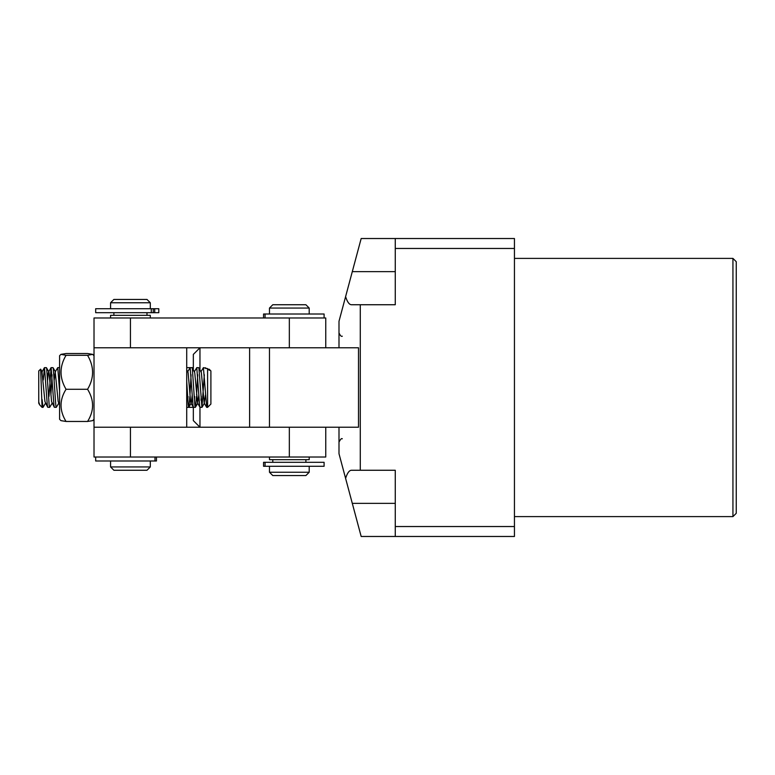 <?xml version="1.0" encoding="UTF-8"?>
<svg xmlns="http://www.w3.org/2000/svg" width="775" height="775" viewBox="0 0 775 775"><rect width="100%" height="100%" fill="white"/><g stroke="black" fill="none" stroke-linecap="round" stroke-linejoin="round"><path stroke-width="1.16" d="M199.96 407.204L199.96 427.228L193.333 420.602L193.333 407.214M193.333 369.83L193.333 354.398L199.96 347.772L199.96 369.83M186.717 367.641L193.333 367.641M732.937 258.395L736.25 261.698L736.25 513.302L732.937 516.605L732.937 258.395L514.445 258.395M395.269 238.526L514.445 238.526L514.445 248.465L395.269 248.465L395.269 238.526L361.169 238.526L338.995 321.296L338.995 347.772M338.995 427.228L338.995 453.704L361.169 536.474L395.269 536.474L395.269 470.26L351.414 470.26C349.215 470.357 347.278 473.06 345.602 478.359M514.445 248.465L514.445 536.474L395.269 536.474M514.445 526.535L395.269 526.535M395.269 248.465L395.269 304.74L360.288 304.74L360.288 470.26M345.602 296.641C347.278 301.94 349.215 304.643 351.414 304.74L360.288 304.74M193.333 407.359L186.717 407.359M186.717 347.772L269.477 347.772L249.618 347.772L249.618 427.228L358.505 427.228L358.505 347.772L269.477 347.772L269.477 427.228L94.017 427.228L94.017 347.772L186.717 347.772L186.717 427.228M94.017 419.285L92.661 420.641L87.575 421.464C94.25 410.827 94.25 400.103 87.575 389.282L87.594 389.244C94.25 378.035 94.25 366.73 87.575 355.328L66.04 355.328C59.365 366.527 59.365 377.842 66.02 389.244L66.04 389.282C59.365 399.919 59.365 410.643 66.04 421.464L60.954 420.641L59.598 419.285L59.598 355.715L60.954 354.359L66.04 355.328M87.575 355.328L92.661 354.359L87.575 353.536L66.04 353.536L60.954 354.359M87.575 389.282L66.04 389.282M87.575 421.464L66.04 421.464M38.75 403.213L38.75 370.944L40.649 369.142L42.063 407.359L43.042 407.359L42.063 399.435M207.584 407.359L207.584 368.638L203.408 367.641L206.712 407.359L207.584 407.359L210.897 404.056L210.897 370.944L209.134 369.181L208.756 369.743M204.329 374.771L201.946 407.359L198.962 368.638L198.632 367.641L196.782 367.641L199.601 405.238L199.989 407.272L201.946 407.359M201.016 400.229L201.258 396.442M196.482 396.442L195.658 406.362L195.319 407.359L194.825 405.238L192.345 368.638L192.006 367.641L190.166 367.641L192.975 405.238L193.372 407.272L195.319 407.359M194.399 400.229L194.632 396.442M189.865 396.442L189.032 406.362L188.703 407.359L188.209 405.238L186.717 381.484M186.746 407.272L188.703 407.359M187.773 400.229L188.015 396.442M54.221 380.05L55.228 371.884L57.747 367.641L59.598 391.094M58.793 403.126L56.284 407.359L55.79 405.238L53.301 368.638L52.971 367.641L51.121 367.641L53.94 405.238L54.328 407.272L56.284 407.359M52.167 403.126L49.658 407.359L49.164 405.238L46.684 368.638L46.355 367.641L44.504 367.641L47.314 405.238L47.711 407.272L49.658 407.359M200.89 371.884L203.408 367.641M197.703 374.771L196.569 394.95M194.273 371.884L196.782 367.641M191.086 374.771L189.943 394.95M187.647 371.884L190.166 367.641M59.598 367.641L57.747 367.641M52.051 374.771L50.908 394.95M48.97 396.442L51.121 367.641M43.245 380.021L44.504 367.641M207.584 368.638L209.347 370.305L209.134 369.181M45.551 403.126L43.042 407.359M38.75 403.242L39.728 404.938L38.75 402.002M42.063 407.359L39.728 404.938M44.398 367.728L41.986 371.884L44.931 401.547L47.711 407.272M47.595 380.05L48.244 373.453L48.612 371.884L49.067 372.562L51.557 401.547L54.328 407.272M55.228 371.884L58.173 401.547L59.598 404.928M186.717 369.83L188.112 372.562L190.592 401.547L190.96 403.116L191.415 402.438L192.219 394.979M192.113 367.718L194.728 372.562L197.577 403.116L198.836 394.979M198.729 367.718L201.355 372.562L204.203 403.116L205.462 394.979M269.477 308.053L272.79 304.74L305.892 304.74L309.206 308.053L269.477 308.053L269.477 314.011M269.477 457.017L269.477 459.672L309.206 459.672L309.206 457.017M309.206 472.246L305.892 475.559L272.79 475.559L269.477 472.246L309.206 472.246L309.206 466.288M113.886 299.441L146.988 299.441L150.302 302.754L110.573 302.754L113.886 299.441M110.573 317.983L110.573 315.328L150.302 315.328L150.302 317.983M150.302 466.947L146.988 470.26L113.886 470.26L110.573 466.947L150.302 466.947L150.302 460.989M289.337 462.317L324.095 462.317L324.095 466.288L263.558 466.288L263.558 462.317L289.337 462.317M263.558 314.011L263.558 317.983L263.558 314.011L324.095 314.011L324.095 317.983M95.674 308.712L158.807 308.712L158.807 312.683L95.674 312.683L95.674 308.712M95.674 457.017L95.674 460.989L156.453 460.989L156.453 457.017M325.752 427.228L325.752 457.017L94.017 457.017L94.017 427.228M325.752 347.772L325.752 317.983L94.017 317.983L94.017 347.772M395.269 271.637L352.305 271.637M395.269 503.363L352.305 503.363M265.06 462.317L265.06 466.288M265.06 314.011L265.06 317.983M151.28 308.712L151.28 312.683M154.719 308.712L154.719 312.683M154.99 457.017L154.99 460.989M289.337 457.017L289.337 427.228M130.432 457.017L130.432 427.228M289.337 347.772L289.337 317.983M130.432 347.772L130.432 317.983M342.308 438.795C341.61 438.069 340.506 439.173 338.995 442.108M732.937 516.605L514.445 516.605M342.308 336.205C341.358 336.796 340.254 335.691 338.995 332.892M94.017 355.715L92.661 354.359M205.356 367.718L205.879 368.638M202.042 407.282L204.455 403.126M195.416 407.282L197.828 403.126M188.8 407.282L191.212 403.126M53.068 367.718L55.48 371.874M46.452 367.718L48.864 371.874M40.649 369.142L42.238 371.874M48.612 371.884L51.024 367.728M190.96 403.116L193.372 407.272M197.577 403.116L199.989 407.272M204.203 403.116L206.615 407.272M309.206 314.011L309.206 308.053M305.892 462.317L305.892 459.672M269.477 472.246L269.477 466.288M272.79 462.317L272.79 459.672M110.573 308.712L110.573 302.754M113.886 315.328L113.886 312.683M110.573 466.947L110.573 460.989M146.988 315.328L146.988 312.683M150.302 308.712L150.302 302.754M263.558 462.317L263.558 466.288M153.266 308.712L153.266 312.683"/></g></svg>
